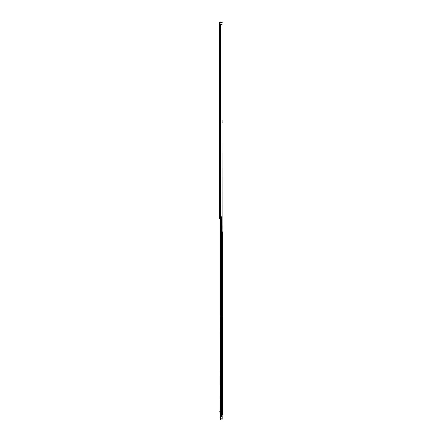 <?xml version="1.0" encoding="UTF-8"?>
<svg xmlns="http://www.w3.org/2000/svg" width="442" height="442" viewBox="0 0 442 442"><rect width="100%" height="100%" fill="white"/><g stroke="black" fill="none" stroke-linecap="round" stroke-linejoin="round"><path stroke-width="0.66" d="M222.028 216.807L222.028 24.481L222.077 216.807L220.823 216.807L220.823 218.619L219.569 218.619L219.569 24.183L219.956 24.183L220.182 22.487L221.878 22.487L221.878 22.1L222.177 22.1L221.878 22.487M222.077 24.481L222.077 120.346M219.569 27.31L219.569 26.327L219.569 27.31M219.569 32.57L219.569 33.327M219.569 30.564L219.569 31.548M219.569 75.565L219.569 76.328M219.569 73.565L219.569 74.549M219.569 129.429L219.569 130.186M219.569 127.429L219.569 128.412M219.569 181.275L219.569 182.259M219.569 204.9L219.569 205.884M219.569 206.906L219.569 207.663M220.823 216.834L221.425 216.834L221.425 218.619L220.823 218.619M219.956 24.183L219.956 24.481M219.569 136.86L219.569 136.202M219.569 24.934L219.569 22.708A0.608 0.608 0 0 1 220.182 22.1L221.878 22.1M219.569 35.78L219.569 34.382M219.569 210.116L219.569 211.519M222.028 24.481L219.569 24.481M222.177 22.487L222.177 22.1M222.414 287.587L222.414 332.445M222.414 232.348L222.414 235.851M222.414 332.937L222.414 355.092M222.414 355.583L222.414 378.695M222.414 382.065L222.414 391.026M222.414 391.513L222.414 400.474M222.414 400.96L222.414 404.253M222.414 404.745L222.414 415.143L220.514 415.143L220.586 316.257L220.017 316.257L220.017 218.619M222.414 231.857L222.414 415.143M222.414 236.343L222.414 244.117M222.414 244.608L222.414 247.376M222.414 247.901L222.414 287.096M222.414 379.225L222.414 381.573M219.823 412.115L220.514 412.115L219.823 412.115L219.823 411.425L220.74 411.137M220.392 419.491L220.541 419.9L222.028 419.9L220.541 419.9L220.392 418.85L220.541 415.767L220.541 418.817L222.028 418.817L222.028 415.143M220.392 416.104L222.177 416.093L222.028 415.557L220.564 415.74L221.21 415.557L221.21 415.143M219.823 411.878L220.227 411.491M222.177 416.093L222.177 419.115M220.541 419.9L222.028 419.9L222.177 418.85M222.177 416.193L222.028 415.762M220.392 419.74L220.392 418.85M221.21 415.557L220.541 415.767M220.392 418.823L220.53 417.154M222.414 317.909L222.414 317.135M222.414 410.618L222.414 409.844M222.077 122.727L222.193 316.257L220.597 316.257L220.597 218.619M222.193 316.257L222.193 314.35M222.133 122.594L222.193 122.92M222.133 122.727L222.133 120.346M220.354 24.481L220.354 218.619M220.249 24.481L220.249 218.619M220.182 24.481L220.182 218.619M220.746 316.257L220.746 415.143M221.641 316.257L221.641 415.143M220.641 415.143L220.641 316.257M220.486 411.585L220.486 411.137M220.392 416.651L222.177 416.651M220.392 418.972L222.177 418.972M221.613 216.807L221.613 316.257M219.956 133.39L219.569 133.003M220.514 412.115L220.514 411.165"/></g></svg>
